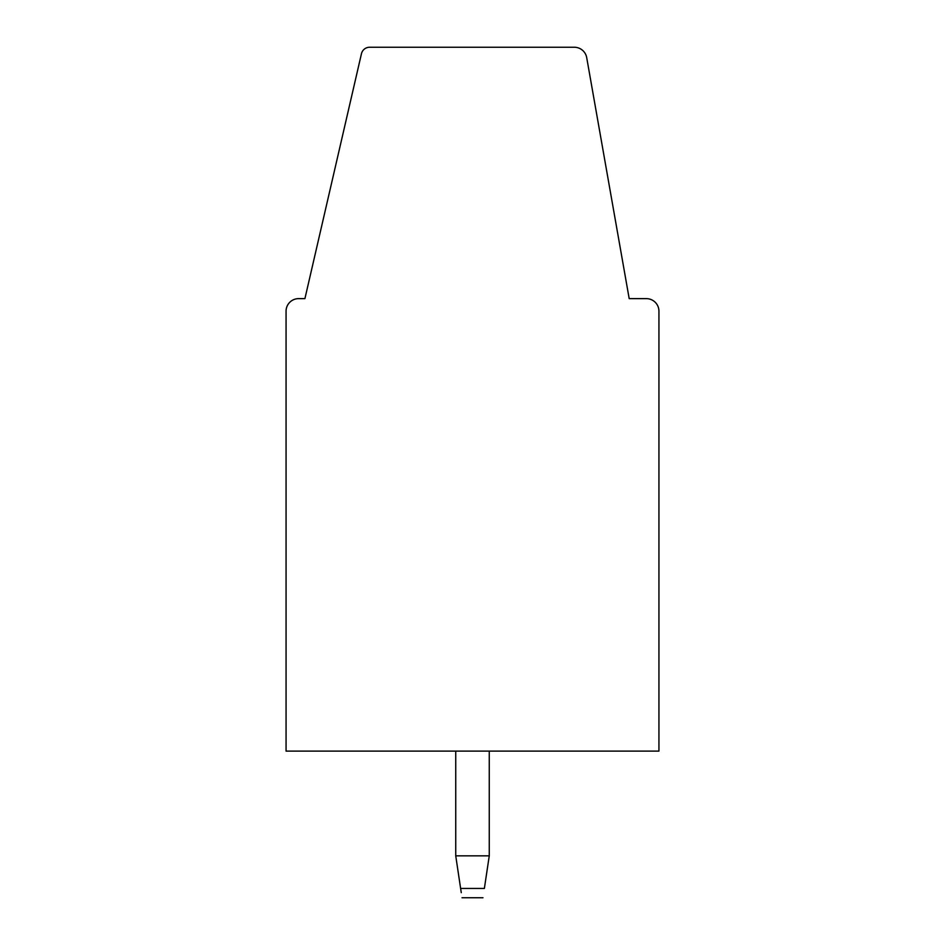 <?xml version="1.0" encoding="UTF-8"?>
<svg xmlns="http://www.w3.org/2000/svg" width="945" height="945" viewBox="0 0 945 945"><rect width="100%" height="100%" fill="white"/><g stroke="black" fill="none" stroke-linecap="round" stroke-linejoin="round"><path stroke-width="1.42" d="M304.916 298.632L361.451 53.747A8.375 8.375 0 0 1 369.613 47.25L574.324 47.25A12.569 12.569 0 0 1 586.703 57.633L629.193 298.632L646.368 298.632A12.569 12.569 0 0 1 658.937 311.2L658.937 751.11L286.063 751.11L286.063 311.2A12.569 12.569 0 0 1 298.632 298.632L304.916 298.632M461.266 892.671L460.628 888.465C462.448 900.597 462.448 900.597 460.628 888.465L455.738 855.851L489.262 855.851L484.372 888.454C482.552 900.597 482.552 900.597 484.372 888.454C482.552 900.597 482.552 900.597 484.372 888.454C482.552 900.597 482.552 900.597 484.372 888.454L460.628 888.454L461.266 892.671M455.738 751.11L455.738 855.851M489.262 855.851L489.262 751.11M482.978 897.75L462.022 897.75"/></g></svg>

